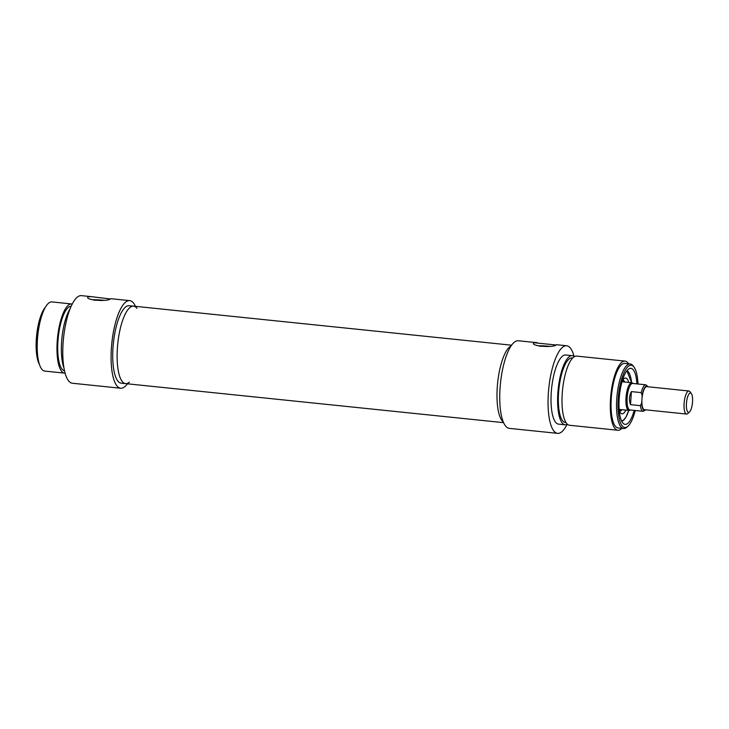 <?xml version="1.0" encoding="UTF-8"?>
<svg xmlns="http://www.w3.org/2000/svg" width="729" height="729" viewBox="0 0 729 729"><rect width="100%" height="100%" fill="white"/><g stroke="black" fill="none" stroke-linecap="round" stroke-linejoin="round"><path stroke-width="1.09" d="M91.499 296.685L110.444 298.981C106.316 302.107 83.015 299.701 88.482 296.712L91.499 296.685L81.402 295.637A44.041 13.423 95.9 0 0 63.523 338.065A44.041 13.423 95.9 0 0 72.353 383.244L120.659 388.238A44.041 13.423 -84.1 0 1 111.829 343.049A44.041 13.423 -84.1 0 1 129.707 300.63A44.041 13.423 -84.1 0 1 135.421 306.344M103.664 300.302A11.591 1.376 3.7 0 0 102.871 300.211A11.591 1.376 3.7 0 0 91.945 299.756M101.459 300.521A8.019 0.957 3.7 0 0 94.059 300.239M87.89 297.241L88.482 296.712M45.38 307.237A31.292 9.541 95.9 0 0 36.65 335.285A31.292 9.541 95.9 0 0 39.466 364.527M38.61 361.411A32.45 9.896 -84.1 0 1 43.904 310.117M136.988 308.367A38.938 11.874 95.9 0 0 133.58 306.153A38.938 11.874 95.9 0 0 117.77 343.669A38.938 11.874 95.9 0 0 125.579 383.618A38.938 11.874 95.9 0 0 129.37 382.142M121.187 383.162A38.938 11.874 -84.1 0 1 113.378 343.213A38.938 11.874 -84.1 0 1 129.188 305.697L133.58 306.153A38.938 11.874 95.9 0 0 117.77 343.669A38.938 11.874 95.9 0 0 125.579 383.618L121.187 383.162M72.226 304.066A34.764 10.598 95.9 0 0 71.67 303.957L51.905 301.915A34.764 10.598 95.9 0 0 37.79 335.404A34.764 10.598 95.9 0 0 44.761 371.079L64.526 373.12A34.764 10.598 95.9 0 0 65.1 373.13M71.67 303.957A34.764 10.598 95.9 0 0 57.555 337.445A34.764 10.598 95.9 0 0 64.526 373.12M71.178 306.244A32.45 9.896 95.9 0 0 58.256 337.518A32.45 9.896 95.9 0 0 64.516 370.779M70.084 308.832A34.764 10.598 95.9 0 0 63.979 368.027M127.42 383.809A44.041 13.423 -84.1 0 1 120.659 388.238M691.393 393.633L689.989 391.719A11.591 3.536 95.9 0 0 688.932 390.999A11.591 3.536 95.9 0 0 684.221 402.162A11.591 3.536 95.9 0 0 686.545 414.054A11.591 3.536 95.9 0 0 687.739 413.562L689.497 411.976A9.732 2.971 -84.1 0 1 686.545 402.408A9.732 2.971 -84.1 0 1 691.393 393.633A9.732 2.971 -84.1 0 1 692.55 401.807A9.732 2.971 -84.1 0 1 689.497 411.976M688.932 390.999L646.769 386.643A11.591 3.536 95.9 0 0 641.948 399.255A11.591 3.536 95.9 0 0 644.39 409.698L686.545 414.054M641.265 392.621L642.185 395.574L641.711 402.927L640.426 405.661L630.549 404.641C628.845 400.376 629.127 396.029 631.387 391.601L641.265 392.621A13.332 4.064 95.9 0 1 645.848 384.803L648.245 386.798M631.387 391.601L630.549 404.641M633.054 383.481L632.544 383.089A13.906 4.237 95.9 0 0 631.788 382.771A13.906 4.237 95.9 0 0 626.138 396.166A13.906 4.237 95.9 0 0 628.927 410.436A13.906 4.237 95.9 0 0 629.738 410.281L630.312 409.999M645.848 384.803L632.681 383.445A13.332 4.064 95.9 0 0 627.268 396.284A13.332 4.064 95.9 0 0 629.938 409.953L643.115 411.32A13.332 4.064 95.9 0 1 640.426 405.661M624.616 419.102A25.497 7.773 -84.1 0 1 621.709 421.234M626.922 370.715A25.497 7.773 -84.1 0 1 629.337 373.403M537.683 345.792A11.591 1.376 -176.3 0 1 548.618 346.248A11.591 1.376 -176.3 0 1 549.402 346.33M539.806 346.266A8.019 0.957 -176.3 0 1 547.197 346.548M534.22 342.748L556.181 345.017C552.063 348.143 528.753 345.737 534.22 342.748L533.628 343.277M537.237 342.712L518.355 340.762A44.041 13.423 95.9 0 0 500.477 383.19A44.041 13.423 95.9 0 0 509.307 428.37L557.621 433.363A44.041 13.423 -84.1 0 1 548.791 388.174A44.041 13.423 -84.1 0 1 566.67 345.756A44.041 13.423 -84.1 0 1 574.051 356.353M636.909 383.882A28.176 8.593 95.9 0 0 629.282 368.655A28.176 8.593 95.9 0 0 619.468 395.473A28.176 8.593 95.9 0 0 623.596 423.74A28.176 8.593 95.9 0 0 634.175 410.391M635.232 410.5A31.292 9.541 -84.1 0 1 628.006 426.164A31.292 9.541 -84.1 0 1 618.529 395.382A31.292 9.541 -84.1 0 1 634.093 367.188A31.292 9.541 -84.1 0 1 637.966 383.992M634.093 367.188L633.228 365.994A32.45 9.896 95.9 0 0 630.248 363.971A32.45 9.896 95.9 0 0 617.08 395.227A32.45 9.896 95.9 0 0 623.587 428.524A32.45 9.896 95.9 0 0 626.913 427.148L628.006 426.164M623.587 428.524L618.092 427.959A32.45 9.896 -84.1 0 1 611.585 394.662A32.45 9.896 -84.1 0 1 624.762 363.406L630.248 363.971M567.016 424.497A44.041 13.423 -84.1 0 1 557.621 433.363M503.283 421.918A38.938 11.874 -84.1 0 1 497.634 382.898A38.938 11.874 -84.1 0 1 511.138 345.847A38.938 11.874 -84.1 0 0 497.634 382.898A38.938 11.874 -84.1 0 0 503.283 421.918M621.883 428.351A34.764 10.598 -84.1 0 1 617.855 430.265A34.764 10.598 -84.1 0 1 610.884 394.589A34.764 10.598 -84.1 0 1 624.999 361.101A34.764 10.598 -84.1 0 1 628.544 363.789M617.855 430.265L569.549 425.271A34.764 10.598 -84.1 0 1 562.578 389.605A34.764 10.598 -84.1 0 1 576.694 356.107L624.999 361.101M566.005 422.574L565.394 422.51A32.45 9.896 -84.1 0 1 558.888 389.222A32.45 9.896 -84.1 0 1 572.065 357.957L572.666 358.021M567.435 424.287A34.764 10.598 -84.1 0 1 565.157 424.816A34.764 10.598 -84.1 0 1 558.186 389.149A34.764 10.598 -84.1 0 1 572.301 355.652A34.764 10.598 -84.1 0 1 574.416 356.636M565.157 424.816L558.569 424.141A34.764 10.598 -84.1 0 1 551.598 388.466A34.764 10.598 -84.1 0 1 565.713 354.977L572.301 355.652M619.222 410.29A17.961 5.477 95.9 0 0 621.946 413.79A17.961 5.477 95.9 0 0 625.865 410.117M628.717 382.452A17.961 5.477 95.9 0 0 625.637 378.059A17.961 5.477 95.9 0 0 622.256 380.93M624.789 382.042A15.528 4.739 95.9 0 0 623.377 380.365A15.528 4.739 95.9 0 0 622.694 380.21M619.504 411.083A15.528 4.739 95.9 0 0 620.206 411.065A15.528 4.739 95.9 0 0 621.928 409.716M642.185 395.574A12.165 3.709 -84.1 0 1 647.899 386.762M645.511 409.816A12.165 3.709 -84.1 0 1 641.711 402.927M619.194 410.008A14.598 4.456 95.9 0 0 621.181 409.634M624.042 381.969A14.598 4.456 95.9 0 0 622.174 381.203M621.518 420.843A25.032 7.627 95.9 0 0 628.726 410.418M631.587 382.743A25.032 7.627 95.9 0 0 626.658 371.07M129.707 300.63L110.826 298.68M645.867 409.853L643.115 411.32M619.313 409.425L628.927 410.436M622.165 381.786L631.788 382.771M556.564 344.708L566.67 345.756M621.682 421.198L623.441 420.296L626.011 417.043L628.753 410.418M631.615 382.752L626.894 370.76M623.377 380.365L622.785 380.073M620.206 411.065L619.568 411.229M511.594 345.191L133.58 306.153M503.593 422.656L125.579 383.618"/></g></svg>
